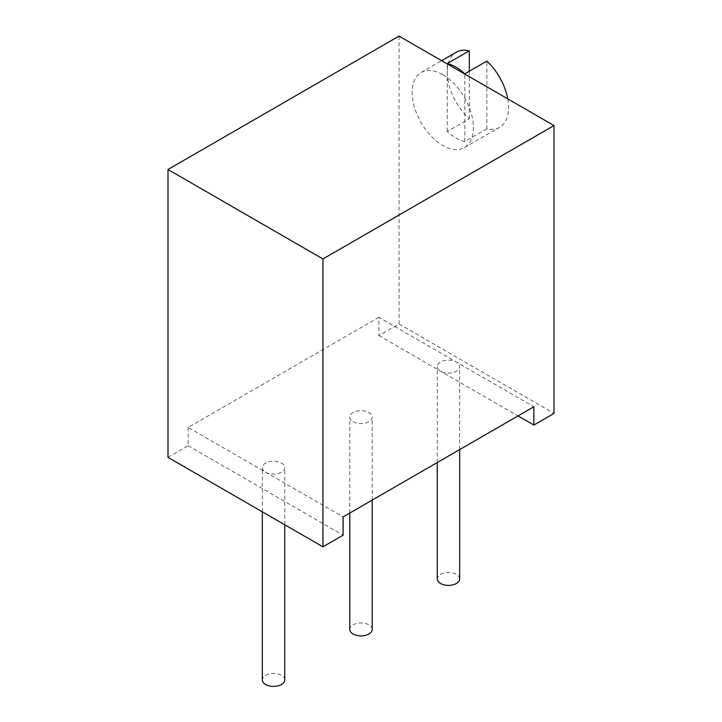 <?xml version="1.0" encoding="UTF-8"?>
<svg xmlns="http://www.w3.org/2000/svg" width="722" height="722" viewBox="0 0 722 722"><rect width="100%" height="100%" fill="white"/><g stroke="black" fill="none" stroke-linecap="round" stroke-linejoin="round"><path stroke-width="0.54" stroke-dasharray="3.61 2.71" d="M399.049 36.1L399.049 323.97L378.906 335.595L378.906 317.31L456.385 362.038A11.2 6.462 0 0 0 444.174 360.639A11.2 6.462 0 0 0 437.261 366.614A11.2 6.462 0 0 0 440.546 371.18A11.2 6.462 0 0 0 452.748 372.588A11.2 6.462 0 0 0 459.661 366.614A11.2 6.462 0 0 0 456.385 362.038L533.856 406.766M459.661 578.936A11.2 6.462 0 0 0 448.461 572.465A11.2 6.462 0 0 0 437.261 578.936M378.906 317.31L188.144 427.442L343.094 516.907M353.076 421.675A11.2 6.462 0 0 0 365.287 423.083A11.2 6.462 0 0 0 372.2 417.108A11.2 6.462 0 0 0 361 410.637A11.2 6.462 0 0 0 349.8 417.108A11.2 6.462 0 0 0 353.076 421.675M265.615 472.179A11.2 6.462 0 0 0 277.826 473.578A11.2 6.462 0 0 0 284.739 467.603A11.2 6.462 0 0 0 273.539 461.132A11.2 6.462 0 0 0 262.339 467.603A11.2 6.462 0 0 0 265.615 472.179M168 457.369L188.144 445.736L188.144 427.442M372.2 629.431A11.2 6.462 0 0 0 361 622.96A11.2 6.462 0 0 0 349.8 629.431M284.739 679.925A11.2 6.462 0 0 0 273.539 673.464A11.2 6.462 0 0 0 262.339 679.925M399.049 323.97L554 413.426M378.906 335.595L518.017 415.917M442.785 74.664A43.338 25.026 60 0 1 471.096 112.858A43.338 25.026 60 0 1 464.454 147.586A43.338 25.026 60 0 1 421.106 122.569A43.338 25.026 60 0 1 421.106 72.525A43.338 25.026 60 0 1 442.785 74.664M188.144 445.736L343.094 535.192M507.728 98.842A43.338 25.026 60 0 1 499.57 127.307A43.338 25.026 60 0 1 486.854 128.787L486.854 61.099M486.854 128.787L464.815 141.512A43.338 25.026 60 0 1 447.261 131.494L469.291 118.769A43.338 25.026 60 0 1 456.232 52.246M464.815 141.512L464.815 73.825M447.261 131.494L447.261 63.572M469.291 118.769L469.291 71.243M459.661 449.607L459.661 366.614M437.261 462.54L437.261 366.614M372.2 500.102L372.2 417.108M349.8 513.035L349.8 417.108M284.739 524.768L284.739 467.603M262.339 511.835L262.339 467.603M464.454 147.586L499.57 127.307M421.106 72.525L441.62 60.675"/><path stroke-width="1.08" d="M437.261 462.54L437.261 578.936A11.2 6.462 0 0 0 440.546 583.511A11.2 6.462 0 0 0 452.748 584.91A11.2 6.462 0 0 0 459.661 578.936L459.661 449.607M533.856 406.766L343.094 516.907L343.094 535.192L322.951 546.825L322.951 258.954L554 125.565L554 413.426L533.856 425.059L533.856 406.766M322.951 546.825L168 457.369L168 169.499L322.951 258.954M554 125.565L399.049 36.1L168 169.499M349.8 513.035L349.8 629.431A11.2 6.462 0 0 0 353.076 634.006A11.2 6.462 0 0 0 365.287 635.405A11.2 6.462 0 0 0 372.2 629.431L372.2 500.102M262.339 511.835L262.339 679.925A11.2 6.462 0 0 0 265.615 684.501A11.2 6.462 0 0 0 277.826 685.9A11.2 6.462 0 0 0 284.739 679.925L284.739 524.768M518.017 415.917L533.856 425.059M441.62 60.675L456.232 52.246A43.338 25.026 60 0 1 469.291 50.847L447.261 63.572A43.338 25.026 60 0 1 455.862 67.11A43.338 25.026 60 0 1 464.815 73.825L486.854 61.099A43.338 25.026 60 0 1 507.728 98.842M469.291 71.243L469.291 50.847"/></g></svg>
